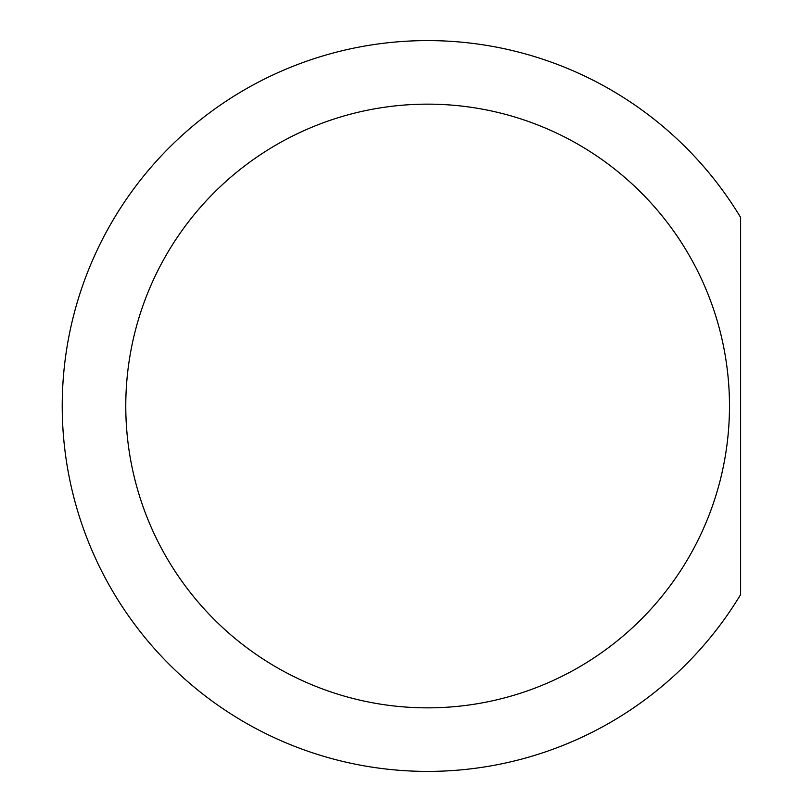 <?xml version="1.0" encoding="UTF-8"?>
<svg xmlns="http://www.w3.org/2000/svg" width="812" height="812" viewBox="0 0 812 812"><rect width="100%" height="100%" fill="white"/><g stroke="black" fill="none" stroke-linecap="round" stroke-linejoin="round"><path stroke-width="1.22" d="M740.605 217.413A365.4 365.4 0 0 0 62.23 406A365.4 365.4 0 0 0 740.605 594.587L740.605 217.413M427.63 707.851A301.851 301.851 0 0 0 729.481 406A301.851 301.851 0 0 0 427.63 104.149A301.851 301.851 0 0 0 125.779 406A301.851 301.851 0 0 0 427.63 707.851A301.851 301.851 0 0 0 729.481 406A301.851 301.851 0 0 0 427.63 104.149"/></g></svg>
